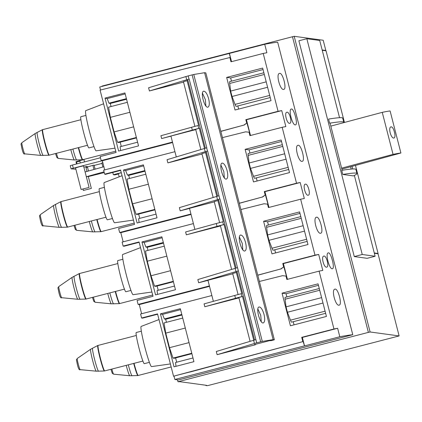 <?xml version="1.0" encoding="UTF-8"?>
<svg xmlns="http://www.w3.org/2000/svg" width="422" height="422" viewBox="0 0 422 422"><rect width="100%" height="100%" fill="white"/><g stroke="black" fill="none" stroke-linecap="round" stroke-linejoin="round"><path stroke-width="0.63" d="M214.286 201.89L189.483 208.32L194.895 229.415M219.614 222.626L214.212 201.605L218.723 200.308M218.48 199.353L236.114 268.039L218.48 199.353L219.941 198.92L256.718 342.806L262.299 341.403L273.129 339.626L274.358 339.794L271.299 340.633L269.421 340.696L255.078 344.415L254.345 344.626L255.368 344.769L217.124 354.686L256.718 342.806M189.504 208.421L180.194 210.836L219.941 198.92M220.469 225.965L186.35 234.811L185.617 231.968L216.296 223.523A16.511 0.517 -14.4 0 1 222.769 221.798L223.301 221.661L217.873 200.529M232.754 273.809L207.946 280.245L213.363 301.334M232.696 273.53L237.19 272.232M254.587 339.963L236.948 271.272L238.409 270.845M207.972 280.345L198.656 282.761L238.251 270.887M238.936 297.885L204.812 306.736L204.084 303.887L234.764 295.447A16.511 0.517 -14.4 0 1 241.231 293.723L241.764 293.58L236.341 272.454M220.384 225.585L224.029 224.504L235.27 268.281M238.852 297.505L242.497 296.429L253.738 340.206M124.938 92.94L105.02 98.104L118.619 151.06L138.537 145.896L124.938 92.94M262.669 68.074L226.656 77.411L235.028 110.015L271.04 100.679L262.669 68.074M170.952 136.148L161.637 138.564L160.903 135.72L191.583 127.275A16.511 0.517 -14.4 0 1 198.055 125.55L198.588 125.413L187.094 80.66L187.948 80.438M183.538 82.116L149.414 90.967L148.591 87.771L188.186 75.897L193.767 74.488L204.601 72.711L273.129 339.626M220.822 131.295L243.837 125.112L246.717 123.092L245.831 119.663L246.459 119.748L250.499 135.499M100.526 90.007L99.75 86.99L264.715 44.268L266.889 52.734A165.092 5.17 165.6 0 0 263.212 53.441L278.066 111.302L245.831 119.663M263.212 53.441L230.976 61.802L229.879 57.524L100.083 90.123L116.087 152.453L100.156 156.588L101.18 160.582L172.477 142.093M195.671 129.332L199.316 128.256L204.491 148.412M186.35 234.811L217.024 226.371A16.511 0.517 -14.4 0 1 223.496 224.641L224.029 224.504M242.814 249.808L242.27 243.399L239.395 237.058M204.812 306.736L235.492 298.291A16.511 0.517 -14.4 0 1 241.964 296.566L242.497 296.429M261.281 321.733L260.733 315.324L257.863 308.983M201.916 153.661L206.416 152.363M224.351 177.884L223.802 171.474L220.928 165.134M206.168 151.403L217.647 196.119L206.168 151.403L207.629 150.976L219.788 198.962M143.406 164.86L123.488 170.029L137.087 222.985L157 217.815L143.406 164.86M218.965 195.766L179.371 207.64L180.194 210.836M202.001 154.041L167.882 162.892L167.059 159.695L206.812 147.779L189.167 79.051L187.7 79.478L205.34 148.169L187.7 79.478M174.94 151.683L103.643 170.172L104.667 174.17L120.602 170.034L134.555 224.377L118.619 228.508L119.648 232.506L190.944 214.017M183.454 81.736L187.094 80.66M161.637 138.564L192.311 130.118A16.511 0.517 -14.4 0 1 198.783 128.393L199.316 128.256M205.883 105.964L205.335 99.555L202.46 93.215M281.136 139.998L245.124 149.335L253.495 181.94L289.508 172.603L281.136 139.998M239.29 203.219L262.299 197.037L265.18 195.017L264.299 191.583L264.921 191.667L268.967 207.418M278.066 111.302A165.092 5.17 -14.4 0 1 281.743 110.596L285.847 126.579A165.092 5.17 165.6 0 0 282.17 127.286L296.534 183.222L264.299 191.583M282.17 127.286L249.935 135.641L249.054 132.213L245.562 131.843L222.447 137.619M299.604 211.918L263.592 221.26L271.963 253.865L307.976 244.523L299.604 211.918M257.758 275.144L280.767 268.962L283.647 266.936L282.766 263.507L283.389 263.592L287.435 279.343M296.534 183.222A165.092 5.17 -14.4 0 1 300.211 182.515L304.315 198.498A165.092 5.17 165.6 0 0 300.638 199.205L315.002 255.146L282.766 263.507M300.638 199.205L268.403 207.566L267.522 204.132L264.03 203.768L240.915 209.544M161.874 236.784L141.956 241.948L155.549 294.904L175.468 289.74L161.874 236.784M193.408 223.607L122.111 242.096L123.134 246.089L139.07 241.959L153.022 296.302L137.087 300.432L138.115 304.431L209.412 285.937M237.433 267.69L197.839 279.564L198.656 282.761M180.336 308.709L160.423 313.873L174.017 366.829L193.935 361.665L180.336 308.709M318.067 283.842L282.06 293.179L290.431 325.784L326.438 316.447L318.067 283.842M211.87 295.527L140.573 314.015L141.602 318.014L157.533 313.884L173.537 376.213L302.822 341.625L301.725 337.347L302.347 337.431L304.526 345.903L339.81 336.751A165.092 5.17 -14.4 0 1 352.766 334.699L178.358 379.953L174.85 379.478L174.006 376.192M315.002 255.146A165.092 5.17 -14.4 0 1 318.679 254.44L322.783 270.423A165.092 5.17 165.6 0 0 319.106 271.13L333.96 328.986L301.725 337.347M319.106 271.13L286.87 279.491L285.989 276.057L282.497 275.687L259.382 281.469M255.263 344.363L255.368 344.769M255.901 339.61L216.307 351.489L217.124 354.686M374.356 253.279L378.033 253.78L399.122 335.933L208.051 385.529L206.944 385.697L205.899 385.555L205.815 385.228M330.822 126.125A575.724 18.03 -14.4 0 1 382.258 112.352L393.051 154.389A50.561 1.583 -14.4 0 1 400.9 152.996A576.499 18.056 -14.4 0 1 341.862 169.117M382.258 112.352A50.561 1.583 -14.4 0 1 390.107 110.96L400.9 152.996M394.428 132.107C393.499 128.615 392.37 126.858 391.041 126.832C387.86 127.338 391.131 139.139 394.058 137.989C395.129 137.372 395.25 135.409 394.428 132.107M362.245 254.498L375.121 256.249L367.156 258.317L354.274 256.565L362.245 254.498L306.841 38.729L319.723 40.48L339.546 117.701M352.043 166.358L352.708 168.964M354.374 175.441L375.121 256.249M342.796 174.46L341.741 170.346A255.896 8.013 -14.4 0 1 355.883 169.407L356.943 173.521A255.896 8.013 -14.4 0 1 353.388 175.9L342.796 174.46A255.896 8.013 -14.4 0 1 356.943 173.521M329.635 123.198A255.896 8.013 -14.4 0 1 343.782 122.259L342.722 118.144A255.896 8.013 -14.4 0 0 328.58 119.083L329.635 123.198L330.099 123.303L342.158 170.277M351.199 169.074L350.598 166.748M189.473 372.083L173.537 376.213M205.899 385.555L206.696 385.349L180.125 381.736L177.973 381.757L368.38 332.383L370.11 331.987L399.117 335.928M114.984 148.169L96.089 150.828A20.741 1.593 -104.5 0 1 89.332 130.92A20.741 1.593 -104.5 0 1 85.713 110.675L103.59 103.791M133.452 220.094L114.594 222.753A20.741 1.593 -104.5 0 1 107.858 203.072A20.741 1.593 -104.5 0 1 104.181 182.594L122.058 175.71M151.92 292.019L133.062 294.677A20.741 1.593 -104.5 0 1 126.326 274.991A20.741 1.593 -104.5 0 1 122.644 254.519L140.526 247.635M170.388 363.943L151.524 366.597A20.741 1.593 -104.5 0 1 144.793 346.916A20.741 1.593 -104.5 0 1 141.112 326.443L158.994 319.559M302.679 340.153L304.526 345.903M304.389 345.882L174.85 379.478M189.715 372.114L302.822 341.625M264.715 44.268A165.092 5.17 -14.4 0 1 277.665 42.211L277.671 42.221M229.288 53.399L230.776 59.185L229.879 57.524M239.316 203.314L262.299 197.037M262.547 197.069L265.18 195.017M265.058 193.624L268.418 205.799L267.522 204.132M257.779 275.234L280.767 268.962M281.01 268.993L283.647 266.936M283.526 265.549L286.886 277.723L285.989 276.057M220.848 131.39L243.837 125.112M244.08 125.149L246.717 123.092M246.59 121.7L249.956 133.874L249.054 132.213M286.934 112.247C289.434 111.329 292.509 123.045 289.83 123.256C287.15 124.479 283.885 112.537 286.865 112.257L286.934 112.247M305.401 184.166C307.896 183.253 310.977 194.969 308.297 195.18C305.618 196.404 302.347 184.461 305.333 184.182L305.401 184.166M323.864 256.091C326.364 255.173 329.445 266.894 326.765 267.105C324.08 268.329 320.815 256.386 323.801 256.107L323.864 256.091M291.391 109.029C293.944 108.106 298.264 124.712 295.521 124.838C292.61 126.231 288.036 109.293 291.317 109.045L291.391 109.029M328.321 252.878C330.874 251.95 335.2 268.561 332.457 268.682C329.54 270.075 324.972 253.137 328.253 252.889L328.321 252.878M279.596 73.381C282.693 72.252 287.102 89.126 283.784 89.343C280.303 90.957 275.619 73.745 279.512 73.396L279.596 73.381M298.064 145.3C301.16 144.176 305.57 161.051 302.252 161.267C298.771 162.876 294.087 145.664 297.979 145.321L298.064 145.3M316.532 217.225C319.628 216.101 324.038 232.97 320.72 233.192C317.238 234.801 312.554 217.588 316.447 217.246L316.532 217.225M334.999 289.149C338.091 288.02 342.5 304.895 339.188 305.111C335.701 306.725 331.017 289.513 334.91 289.165L334.999 289.149M333.96 328.986A165.092 5.17 -14.4 0 1 337.637 328.279L339.81 336.751M177.477 379.837L177.973 381.757M102.129 86.373L102.055 86.077L294.192 36.303L323.205 40.248L325.831 50.476L325.162 50.693M306.841 38.729L298.876 40.797L354.274 256.565M322.16 49.975L325.826 50.476L323.205 40.248M172.587 142.52L102.33 160.74L101.18 160.582M104.682 169.902L102.33 160.74M191.055 214.445L120.797 232.664L119.648 232.506M123.15 241.827L120.797 232.664M209.518 286.364L139.265 304.584L138.115 304.431M141.618 313.746L139.265 304.584M302.901 340.095L303.07 341.662M246.791 121.562L246.96 123.124M283.726 265.406L283.89 266.973M265.259 193.482L265.427 195.048M337.637 328.279L302.347 337.431M229.426 53.415L231.541 61.654M300.211 182.515L264.921 191.667M318.679 254.44L283.389 263.592M281.743 110.596L246.459 119.748M263.048 69.556L230.66 77.954L226.656 77.411M263.871 72.763L229.732 81.615A12.797 0.981 75.5 0 0 229.695 83.456L230.649 91.083L232.037 96.485L235.07 104.392A12.797 0.981 75.5 0 0 236.156 106.386L270.238 97.551M238.646 109.082L237.844 105.948M231.483 81.161L230.66 77.954M318.446 285.325L286.058 293.723L282.06 293.179M319.275 288.532L285.135 297.383A12.797 0.981 75.5 0 0 285.098 299.224L286.047 306.852L287.435 312.254L290.473 320.161A12.797 0.981 75.5 0 0 291.555 322.155L325.636 313.319M294.05 324.85L293.243 321.717M286.881 296.93L286.058 293.723M299.984 213.4L267.59 221.803L263.592 221.26M300.807 216.607L266.667 225.464A12.797 0.981 75.5 0 0 266.63 227.3L267.58 234.927L268.967 240.329L272.005 248.242A12.797 0.981 75.5 0 0 273.092 250.23L307.169 241.395M275.582 252.926L274.78 249.792M268.413 225.01L267.59 221.803M281.516 141.481L249.122 149.879L245.124 149.335M282.339 144.688L248.199 153.539A12.797 0.981 75.5 0 0 248.162 155.38L249.117 163.003L250.504 168.41L253.538 176.317A12.797 0.981 75.5 0 0 254.624 178.311L288.701 169.47M257.114 181.001L256.312 177.873M249.945 153.086L249.122 149.879M125.192 93.927L107.162 98.6L105.02 98.104M120.581 150.548L120.154 146.724L137.588 142.203M121.288 146.429L120.191 142.156M111.049 106.539L110.263 103.485L108.971 103.184L107.162 98.6M126.563 99.26L110.263 103.485M126.41 98.664L108.971 103.184M129.907 112.284L110.358 117.353L114.098 131.917L117.611 142.335L118.851 142.504L136.491 137.925M133.647 126.848L114.098 131.917M127.344 102.314L108.586 107.177L110.358 117.353M136.375 137.472L117.611 142.335M180.59 309.695L162.56 314.369L160.423 313.873M175.979 366.317L175.552 362.493L192.986 357.972M176.691 362.197L175.589 357.925M166.447 322.308L165.661 319.254L164.374 318.953L162.56 314.369M181.961 315.028L165.661 319.254M181.808 314.432L164.374 318.953M185.305 328.052L165.756 333.122L169.496 347.686L173.015 358.104L174.249 358.273L191.889 353.694M189.045 342.617L169.496 347.686M182.747 318.082L163.984 322.946L165.756 333.122M191.773 353.24L173.015 358.104M162.127 237.771L144.092 242.444L141.956 241.948M157.517 294.398L157.084 290.568L174.523 286.047M158.224 290.273L157.126 286M147.98 250.383L147.194 247.329L145.906 247.028L144.092 242.444M163.493 243.104L147.194 247.329M163.34 242.508L145.906 247.028M166.838 256.133L147.289 261.202L151.029 275.766L154.547 286.179L155.781 286.348L173.421 281.775M170.578 270.697L151.029 275.766M164.279 246.158L145.521 251.021L147.289 261.202M173.305 281.316L154.547 286.179M143.659 165.846L125.624 170.525L123.488 170.029M139.049 222.473L138.622 218.649L156.056 214.128M139.756 218.353L138.659 214.075M129.512 178.464L128.731 175.41L127.439 175.109L125.624 170.525M145.026 171.179L128.731 175.41M144.873 170.588L127.439 175.109M148.375 184.208L128.826 189.278L132.561 203.842L136.079 214.26L137.314 214.423L154.958 209.85M152.11 198.773L132.561 203.842M145.812 174.233L127.054 179.097L128.826 189.278M154.837 209.391L136.079 214.26M104.667 174.17L105.616 174.297L120.692 170.388M123.134 246.089L124.084 246.221L139.16 242.312M141.602 318.014L142.552 318.141L157.628 314.232M343.782 122.259A255.896 8.013 -14.4 0 1 343.608 122.681M341.614 168.162A575.724 18.03 -14.4 0 1 393.051 154.389M374.277 252.957L378.08 253.474L355.472 165.424M377.3 253.68L378.08 253.474M344.442 122.459L326.042 50.814L322.239 50.297M80.876 116.736A16.094 1.234 75.5 0 0 80.839 116.736A16.094 1.234 75.5 0 0 83.683 132.629A16.094 1.234 75.5 0 0 88.921 147.9L94 146.582M99.344 188.66A16.094 1.234 75.5 0 0 99.302 188.66A16.094 1.234 75.5 0 0 102.15 204.554A16.094 1.234 75.5 0 0 107.383 219.825L112.468 218.506M117.812 260.58A16.094 1.234 75.5 0 0 117.77 260.585A16.094 1.234 75.5 0 0 120.618 276.473A16.094 1.234 75.5 0 0 125.851 291.744L130.936 290.426M136.274 332.504A16.094 1.234 75.5 0 0 136.237 332.504A16.094 1.234 75.5 0 0 139.081 348.398A16.094 1.234 75.5 0 0 144.319 363.669L149.404 362.35M205.82 72.874L274.353 339.789L205.825 72.879L204.601 72.711M149.414 90.967L189.167 79.051M167.882 162.892L207.629 150.976M227.099 170.62C228.154 175.378 227.933 178.19 226.429 179.055C223.001 180.358 218.517 163.641 222.146 163.108C223.992 163.187 225.643 165.688 227.099 170.62M245.567 242.544C246.622 247.297 246.401 250.109 244.892 250.979C241.468 252.277 236.985 235.56 240.614 235.033C242.46 235.107 244.111 237.612 245.567 242.544M264.035 314.469C265.09 319.222 264.863 322.033 263.36 322.904C259.936 324.202 255.452 307.485 259.082 306.958C260.928 307.031 262.579 309.537 264.035 314.469M208.632 98.701C209.692 103.453 209.465 106.265 207.962 107.135C204.538 108.433 200.049 91.716 203.684 91.189C205.525 91.263 207.176 93.768 208.632 98.701M176.28 156.915L170.926 136.048L195.734 129.612M112.832 172.719L113.344 174.724L114.784 174.919L118.45 173.969M121.278 172.667L113.344 174.724M118.403 173.785L116.994 173.959L121.299 172.751M102.81 162.607L101.85 162.961L102.894 167.017M102.203 160.724L73.28 168.22L72.457 165.023L70.263 165.667L71.096 168.869L75.87 169.196M72.457 165.023L100.457 157.765M81.077 189.473L75.538 167.893L79.199 166.822L83.535 165.841L89.074 187.415L81.077 189.473L89.074 187.415M73.28 168.22L71.086 168.863L70.263 165.667M83.872 167.144L86.463 166.548L87.739 166.722L85.919 167.276M101.966 163.409L94.143 165.435M87.507 167.159L85.993 167.55M76.503 162.022L77.986 161.257L79.858 161.162L76.503 162.022L76.973 163.857M104.065 171.828L86.331 176.728M91.347 188.418L83.356 190.47L91.347 188.418L88.272 176.428L86.346 176.807M88.309 176.575L104.26 172.577M108.053 173.664L112.099 172.614M103.875 166.743L85.096 171.939M84.537 161.895L83.962 159.648L79.626 160.629L75.965 161.7L76.546 163.963M87.217 189.425L88.947 189.03L87.217 189.425M95.103 169.169L94.053 165.086L92.882 165.355L87.449 166.943L88.488 171M92.882 165.355L93.942 169.491M222.769 221.798L223.496 224.641M241.231 293.723L241.964 296.566M205.561 152.579L216.802 196.357M198.783 128.393L198.055 125.55M352.781 334.699L277.681 42.211L352.766 334.699M292.462 36.698L368.38 332.383M294.192 36.303L370.11 331.987M266.208 81.857L230.649 91.083M264.314 74.478L229.695 83.456M269.69 95.414L235.07 104.392M267.595 87.264L232.037 96.485M321.606 297.626L286.047 306.852M319.712 290.246L285.098 299.224M325.088 311.183L290.473 320.161M322.994 303.033L287.435 312.254M303.144 225.707L267.58 234.927M301.245 218.322L266.63 227.3M306.62 239.263L272.005 248.242M304.531 231.108L268.967 240.329M284.676 153.782L249.117 163.003M282.777 146.402L248.162 155.38M288.157 167.339L253.538 176.317M286.063 159.184L250.504 168.41M21.875 142.71A5.76 0.443 75.5 0 0 21.849 142.715A5.76 0.443 75.5 0 0 22.878 148.396A5.76 0.443 75.5 0 0 24.74 153.861L40.887 155.423L48.984 155.233L87.512 145.279M35.253 133.494A11.325 0.87 75.5 0 0 35.2 133.505A11.325 0.87 75.5 0 0 37.226 144.677A11.325 0.87 75.5 0 0 40.887 155.423M37.231 132.323A11.964 0.918 75.5 0 0 37.183 132.329A11.964 0.918 75.5 0 0 39.315 144.134A11.964 0.918 75.5 0 0 43.192 155.486M42.422 129.728A13.172 1.013 75.5 0 0 42.374 129.733A13.172 1.013 75.5 0 0 44.716 142.731A13.172 1.013 75.5 0 0 48.984 155.233M42.743 129.607A13.209 1.013 75.5 0 0 42.712 129.607A13.209 1.013 75.5 0 0 45.048 142.647A13.209 1.013 75.5 0 0 49.342 155.18M56.464 153.334A5.76 0.443 75.5 0 0 58.225 158.414L74.367 159.975L82.469 159.78L115.76 151.187M70.806 149.61A11.325 0.87 75.5 0 0 74.367 159.975M72.9 149.072A11.964 0.918 75.5 0 0 76.672 160.033M78.302 147.668A13.172 1.013 75.5 0 0 82.469 159.78M78.629 147.584A13.209 1.013 75.5 0 0 82.828 159.727M40.343 214.629A5.76 0.443 75.5 0 0 40.317 214.64A5.76 0.443 75.5 0 0 41.345 220.321A5.76 0.443 75.5 0 0 43.208 225.786L59.349 227.347L67.451 227.152L105.975 217.203M53.715 205.414A11.325 0.87 75.5 0 0 53.668 205.43A11.325 0.87 75.5 0 0 55.693 216.597A11.325 0.87 75.5 0 0 59.349 227.347M55.693 204.248A11.964 0.918 75.5 0 0 55.651 204.253A11.964 0.918 75.5 0 0 57.782 216.059A11.964 0.918 75.5 0 0 61.659 227.405M60.889 201.653A13.172 1.013 75.5 0 0 60.842 201.658A13.172 1.013 75.5 0 0 63.184 214.656A13.172 1.013 75.5 0 0 67.451 227.152M61.211 201.531A13.209 1.013 75.5 0 0 61.179 201.531A13.209 1.013 75.5 0 0 63.511 214.571A13.209 1.013 75.5 0 0 67.81 227.099M74.931 225.253A5.76 0.443 75.5 0 0 76.688 230.333L92.835 231.894L100.937 231.704L134.228 223.111M89.274 221.534A11.325 0.87 75.5 0 0 92.835 231.894M91.363 220.991A11.964 0.918 75.5 0 0 95.14 231.958M96.77 219.593A13.172 1.013 75.5 0 0 100.937 231.704M97.097 219.509A13.209 1.013 75.5 0 0 101.291 231.652M58.811 286.554A5.76 0.443 75.5 0 0 58.785 286.559A5.76 0.443 75.5 0 0 59.813 292.24A5.76 0.443 75.5 0 0 61.675 297.71L77.817 299.272L85.919 299.077L124.443 289.128M72.183 277.338A11.325 0.87 75.5 0 0 72.136 277.349A11.325 0.87 75.5 0 0 74.156 288.521A11.325 0.87 75.5 0 0 77.817 299.272M74.161 276.167A11.964 0.918 75.5 0 0 74.119 276.178A11.964 0.918 75.5 0 0 76.25 287.978A11.964 0.918 75.5 0 0 80.122 299.33M79.357 273.572A13.172 1.013 75.5 0 0 79.31 273.583A13.172 1.013 75.5 0 0 81.652 286.58A13.172 1.013 75.5 0 0 85.919 299.077M79.679 273.451A13.209 1.013 75.5 0 0 79.647 273.456A13.209 1.013 75.5 0 0 81.979 286.496A13.209 1.013 75.5 0 0 86.278 299.024M93.399 297.178A5.76 0.443 75.5 0 0 95.156 302.257L111.302 303.819L119.4 303.629L152.695 295.031M107.742 293.459A11.325 0.87 75.5 0 0 111.302 303.819M109.831 292.915A11.964 0.918 75.5 0 0 113.608 303.882M115.232 291.512A13.172 1.013 75.5 0 0 119.4 303.629M115.565 291.428A13.209 1.013 75.5 0 0 119.758 303.571M77.273 358.478A5.76 0.443 75.5 0 0 77.247 358.484A5.76 0.443 75.5 0 0 78.281 364.165A5.76 0.443 75.5 0 0 80.143 369.63L96.285 371.191L104.387 371.001L142.91 361.047M90.651 349.263A11.325 0.87 75.5 0 0 90.598 349.274A11.325 0.87 75.5 0 0 92.624 360.446A11.325 0.87 75.5 0 0 96.285 371.191M92.629 348.092A11.964 0.918 75.5 0 0 92.587 348.097A11.964 0.918 75.5 0 0 94.713 359.903A11.964 0.918 75.5 0 0 98.59 371.254M97.82 345.497A13.172 1.013 75.5 0 0 97.772 345.502A13.172 1.013 75.5 0 0 100.12 358.5A13.172 1.013 75.5 0 0 104.387 371.001M98.141 345.375A13.209 1.013 75.5 0 0 98.11 345.375A13.209 1.013 75.5 0 0 100.447 358.415A13.209 1.013 75.5 0 0 104.74 370.949M111.862 369.102A5.76 0.443 75.5 0 0 113.623 374.182L129.765 375.744L137.867 375.548L171.163 366.955M126.21 365.378A11.325 0.87 75.5 0 0 129.765 375.744M128.299 364.84A11.964 0.918 75.5 0 0 132.075 375.802M133.7 363.437A13.172 1.013 75.5 0 0 137.867 375.548M134.032 363.353A13.209 1.013 75.5 0 0 138.226 375.496M192.126 74.873L260.659 341.788M189.009 79.093L188.186 75.897M207.476 151.013L206.653 147.816M193.767 74.488L262.299 341.403M186.714 79.721L185.891 76.524M253.601 340.243L254.424 343.439M205.176 151.646L204.359 148.449M235.133 268.323L235.956 271.52M216.671 196.399L217.488 199.595M192.311 130.118L191.583 127.275M234.764 295.447L235.492 298.291M216.296 223.523L217.024 226.371M220.368 225.575L231.62 269.384M238.836 297.499L250.082 341.303M195.66 129.327L200.84 149.509M232.68 273.525L238.082 294.551M236.948 271.272L254.582 339.963M201.906 153.655L213.152 197.459M183.438 81.731L194.901 126.378M378.033 253.78L399.122 335.933M80.882 119.711L42.374 129.733L35.2 133.505L21.849 142.715C20.836 145.057 20.615 141.639 21.923 148.565C22.946 152.891 23.885 154.652 24.74 153.861M80.839 116.736L85.919 115.417M55.525 153.576L56.87 157.517L58.225 158.414M99.344 191.635L60.842 201.658L53.668 205.43L40.317 214.64C39.304 216.982 39.077 213.558 40.391 220.49C41.414 224.81 42.353 226.577 43.208 225.786M99.302 188.66L104.387 187.342M73.992 225.496L75.338 229.441L76.688 230.333M117.812 263.555L79.31 273.583L72.136 277.349L58.785 286.559C57.772 288.901 57.545 285.483 58.858 292.414C59.882 296.735 60.821 298.502 61.675 297.71M117.77 260.585L122.855 259.266M92.46 297.42L93.805 301.366L95.156 302.257M136.28 335.479L97.772 345.502L90.598 349.274L77.247 358.484C76.234 360.826 76.013 357.402 77.321 364.334C78.35 368.659 79.289 370.421 80.143 369.63M136.237 332.504L141.323 331.186M110.928 369.345L112.273 373.285L113.623 374.182M79.858 161.162L80.328 162.987M105.653 174.428L105.379 174.265M82.997 189.093L83.356 190.47M85.766 166.679L86.985 171.416M119.183 176.818L118.339 173.526"/></g></svg>
